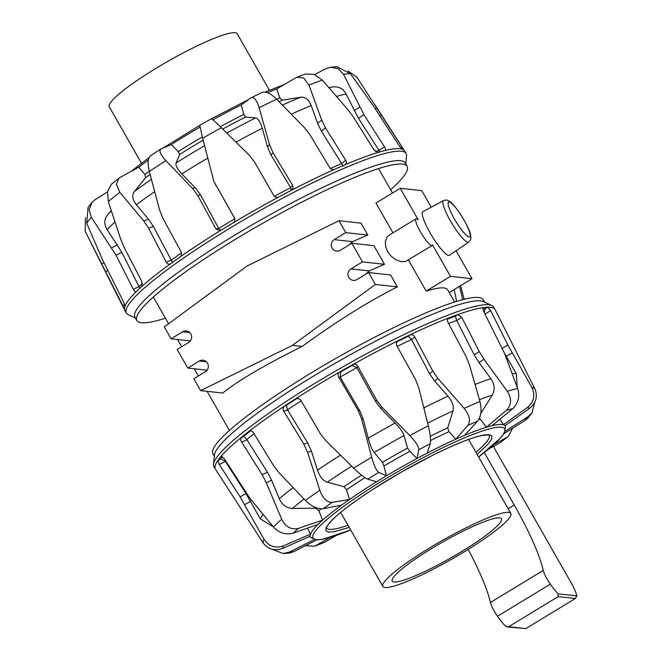 <?xml version="1.0" encoding="UTF-8"?>
<svg xmlns="http://www.w3.org/2000/svg" width="662" height="662" viewBox="0 0 662 662"><rect width="100%" height="100%" fill="white"/><g stroke="black" fill="none" stroke-linecap="round" stroke-linejoin="round"><path stroke-width="0.99" d="M443.49 200.594L422.894 211.65A25.537 4.841 58.7 0 0 430.101 232.834A25.537 4.841 58.7 0 0 449.415 255.292L468.713 242.102C470.392 240.24 471.087 239.114 470.798 238.717L470.748 235.746C470.343 231.526 466.528 223.748 459.312 212.419C450.367 200.437 450.615 202.133 447.462 200.305C447.239 199.866 445.915 199.965 443.49 200.594A24.287 4.609 58.7 0 0 450.342 220.744A24.287 4.609 58.7 0 0 467.976 242.259A24.287 4.609 58.7 0 0 468.713 242.102M190.358 340.922L171.077 338.787L164.284 326.879L247.166 265.967L338.977 220.719L361.022 223.152L367.815 235.068A129.636 18.395 150.3 0 0 352.581 241.671L349.006 244.99M397.374 286.886C368.337 301.491 336.602 321.343 302.162 346.433L292.455 345.365L375.337 284.453L397.374 286.886L390.58 274.97L368.535 272.537L357 279.546A6.19 6.008 96.3 0 1 348.08 275.541A6.19 6.008 96.3 0 1 350.934 268.904L362.47 261.895L351.845 243.268L373.889 245.71L384.506 264.337A129.636 18.395 150.3 0 0 369.28 270.932L365.697 274.258M302.162 346.433C264.552 365.126 238.063 380.667 222.68 393.046L200.636 390.613L193.842 378.697L205.377 371.688A6.19 6.008 96.3 0 0 203.027 360.219A6.19 6.008 96.3 0 0 199.312 361.047L206.47 361.841M454.645 301.996L447.711 289.832C445.807 286.82 438.633 287.25 426.179 291.106L408.404 259.951M456.044 250.757L471.989 278.719L450.474 276.344L432.534 244.899A15.598 2.962 -121.3 0 1 432.187 245.494L405.624 261.449L401.213 261.647L395.992 259.81L391.341 256.451L387.601 251.692L385.557 246.305L385.416 241.274L387.138 236.963L389.041 235.209L415.984 218.832A15.598 2.962 -121.3 0 1 418.169 219.718L400.237 188.273L421.76 190.648L431.194 207.198M392.938 232.834L375.942 203.035L400.237 188.273M432.187 245.494A15.598 2.962 -121.3 0 1 421.553 233.703A15.598 2.962 -121.3 0 1 415.984 218.832M368.535 272.537L375.337 284.453M362.47 261.895L384.506 264.337M351.845 243.268L340.309 250.277A6.19 6.008 96.3 0 1 331.389 246.272A6.19 6.008 96.3 0 1 334.236 239.636L345.779 232.627L367.815 235.068M338.977 220.719L345.779 232.627M207.049 370.19L187.776 368.055L199.312 361.047M171.077 338.787L182.613 331.778A6.19 6.008 96.3 0 1 191.533 335.783A6.19 6.008 96.3 0 1 188.687 342.42L177.151 349.428L187.776 368.055M292.455 345.365L200.636 390.613M426.179 291.106L450.474 276.344M449.25 292.538L471.989 278.719M484.592 302.162L483.219 299.745A155.57 22.069 150.3 0 0 337.148 357.654A155.57 22.069 150.3 0 0 212.957 453.9L214.331 456.308M350.67 530.014L322.775 539.282L316.502 539.944L310.453 537.37A112.234 15.921 -29.7 0 1 310.114 536.245L282.914 548.326C274.713 551.189 268.151 549.427 263.211 543.047L215.498 469.333A161.015 22.839 -29.7 0 1 215.407 469.184L213.967 466.66A161.015 22.839 -29.7 0 1 213.536 464.269L214.471 454.959A155.57 22.069 -29.7 0 1 339.076 361.03A155.57 22.069 -29.7 0 1 483.359 301.591L491.849 305.521A161.015 22.839 -29.7 0 1 493.687 307.11L495.126 309.634A161.015 22.839 -29.7 0 1 495.209 309.791L534.896 388.933C537.941 396.389 536.121 402.901 529.451 408.471L505.065 425.658A112.234 15.921 -29.7 0 1 505.429 426.154L504.618 432.584L500.836 437.706L478.626 457.02M500.009 419.137A1578.754 1559.978 3.7 0 1 503.343 424.723A112.234 15.921 -29.7 0 1 505.065 425.658M479.586 417.896L480.273 419.195A1578.754 1376.414 43.1 0 1 486.363 427.247A112.234 15.921 -29.7 0 1 492.056 425.683A112.234 15.921 -29.7 0 1 503.343 424.723L527.515 407.428A141.974 20.141 -29.7 0 1 529.451 408.471M396.455 342.618L397.788 341.344A158.019 22.417 -29.7 0 1 408.313 336.222L411.474 339.49L429.58 373.732L434.711 381.13L447.984 396.174C452.403 401.47 454.082 406.369 453.015 410.879L447.702 427.875L449.035 431.657A1578.754 965.213 47 0 1 455.812 439.196A112.234 15.921 -29.7 0 1 464.492 435.406A112.234 15.921 -29.7 0 1 486.363 427.247L506.306 410.448A141.974 20.141 -29.7 0 1 512.694 408.686L492.056 425.683M215.407 469.184A161.015 22.839 -29.7 0 1 217.922 460.313A161.015 22.839 -29.7 0 1 220.976 456.383A161.015 22.839 -29.7 0 1 241.473 437.268A161.015 22.839 -29.7 0 1 249.127 431.202A161.015 22.839 -29.7 0 1 284.701 405.938A161.015 22.839 -29.7 0 1 295.633 398.797A161.015 22.839 -29.7 0 1 340.136 371.754L340.856 371.837L340.177 377.125A154.047 21.854 -29.7 0 1 356.843 367.675L375.66 401.569L381.039 408.76L395.106 423.026C399.906 428.008 402.877 432.187 404.019 435.563L407.544 448.091L409.861 451.318A1578.754 397.457 46.3 0 1 416.986 458.493A112.234 15.921 -29.7 0 1 427.147 453.131A112.234 15.921 -29.7 0 1 455.812 439.196L467.868 425.401A141.974 20.141 -29.7 0 1 477.608 421.14L464.492 435.406M310.114 536.245A112.234 15.921 -29.7 0 1 310.536 534.093A112.234 15.921 -29.7 0 1 318.099 524.362A112.234 15.921 -29.7 0 1 322.659 520.109A112.234 15.921 -29.7 0 1 341.617 505.106A112.234 15.921 -29.7 0 1 349.519 499.496A112.234 15.921 -29.7 0 1 376.587 481.804A112.234 15.921 -29.7 0 1 386.476 475.796A1578.754 348.361 -105.6 0 1 383.952 466.015L382.429 462.333L374.171 452.502C372.019 449.688 370.041 444.955 368.221 438.277L363.157 418.905L359.723 410.606L340.177 377.125M349.155 527.366L334.186 531.718L328.7 532.091L325.944 530.825L326.027 527.813L329.461 522.781L336.279 516.062L345.821 508.217L358.233 499.14L372.16 489.789L401.213 472.13L433.403 454.885L449.647 447.173L463.648 441.24L475.117 437.168L483.541 435.033L489.028 434.661L491.767 435.91L491.701 438.939L488.266 443.962L477.12 454.38M213.536 464.269A161.015 22.839 -29.7 0 1 342.511 367.046A161.015 22.839 -29.7 0 1 491.849 305.521M250.435 430.772L249.127 431.202C250.625 430.333 252.073 430.863 253.472 432.783L273.572 465.659L278.925 472.693L305.422 500.472A156.298 22.177 -29.7 0 1 319.812 490.252C322.841 498.412 326.962 502.45 332.175 502.375L349.519 499.496A1578.754 924.599 -106.4 0 1 346.524 489.806L344.033 486.686L327.293 482.193C323.023 480.711 319.754 476.714 317.495 470.194L311.405 451.07L307.681 442.878L287.474 409.828L286.414 405.376A158.019 22.417 -29.7 0 1 296.361 398.88L297.917 398.267L300.763 400.162L320.209 433.461L325.671 440.528L353.665 468.142A156.298 22.177 -29.7 0 1 371.663 457.202L361.543 418.732L358.117 410.432L338.671 377.125C337.67 374.949 338.158 373.153 340.136 371.754A161.015 22.839 -29.7 0 1 352.449 364.77A161.015 22.839 -29.7 0 1 398.176 340.632A161.015 22.839 -29.7 0 1 409.753 335.005A161.015 22.839 -29.7 0 1 448.811 317.934A161.015 22.839 -29.7 0 1 457.641 314.64A161.015 22.839 -29.7 0 1 483.26 307.598A161.015 22.839 -29.7 0 1 487.82 307.209A161.015 22.839 -29.7 0 1 495.126 309.634M319.812 490.252L307.607 452.328L303.875 444.136L283.775 411.259C282.699 409.108 283.013 407.337 284.701 405.938L286.414 405.376M249.127 431.202L249.74 430.879M221.422 456.176L220.976 456.383L224.112 458.493L249.756 498.122L273.431 526.969A156.298 22.177 -29.7 0 1 281.722 519.231L266.273 482.714L262.135 474.712L240.91 440.784L240.869 438.12L243.881 436.15L246.81 439.551A154.047 21.854 -29.7 0 1 254.059 433.751M263.211 543.047A156.298 22.177 -29.7 0 1 263.973 539.133L240.107 496.872L219.362 464.6L217.922 460.313L220.603 458.84L225.212 461.166A154.047 21.854 -29.7 0 1 225.51 460.711M482.772 308.914A158.019 22.417 -29.7 0 1 485.172 308.765L487.82 307.209L490.666 310.701L507.87 344.976L531.76 387.229C535.484 395.057 534.068 401.784 527.515 407.428M447.694 319.034A158.019 22.417 -29.7 0 1 455.398 316.163L457.641 314.64L461.753 317.305L479.23 351.563L483.972 359.218L507.274 391.283A156.298 22.177 -29.7 0 1 517.643 388.437L504.626 353.541L483.583 311.305L483.053 307.681M408.313 336.222L409.753 335.005C411.789 334.285 413.46 334.939 414.76 336.958L432.774 371.018L437.896 378.416L464.136 408.38A156.298 22.177 -29.7 0 1 479.942 401.478L469.375 364.663L466.04 356.479L448.025 322.419C447.082 320.243 447.338 318.745 448.811 317.934L448.257 318.265M356.843 367.675L352.06 365.482L352.449 364.77C354.658 363.794 356.446 364.299 357.811 366.268L376.521 399.989L381.908 407.18L409.803 435.563A156.298 22.177 -29.7 0 1 428.297 425.798L418.765 387.717L415.479 379.425L396.753 345.68L396.406 342.767L397.788 341.344M371.663 457.202C374.022 465.618 376.405 470.69 378.805 472.42L386.476 475.796A112.234 15.921 -29.7 0 1 416.986 458.493L418.839 449.705A141.974 20.141 -29.7 0 1 430.25 443.689L427.147 453.131M353.665 468.142C359.929 474.191 364.605 477.865 367.708 479.164A141.974 20.141 -29.7 0 1 378.805 472.42M376.587 481.804L367.708 479.164M296.361 398.88L298.488 398.375M305.422 500.472C311.57 506.413 317.528 509.152 323.304 508.673A141.974 20.141 -29.7 0 1 332.175 502.375M341.617 505.106L323.304 508.673M281.722 519.231C285.603 526.977 291.172 530.022 298.421 528.367L322.659 520.109A1578.754 1351.316 -103.2 0 1 318.885 510.741L315.542 508.184L292.455 508.449C286.572 508.159 282.186 504.907 279.306 498.676L271.619 480.24L267.481 472.238L246.81 439.551M273.431 526.969C279.107 533.034 285.736 535.086 293.316 533.133A141.974 20.141 -29.7 0 1 298.421 528.367M318.099 524.362L293.316 533.133M273.34 526.861L260.257 518.801L246.065 493.604L225.212 461.166M263.973 539.133C268.739 546.365 275.21 548.624 283.386 545.91L310.536 534.093A1578.754 1554.732 -71.9 0 1 307.375 528.16M272.09 549.237L283.187 553.523L289.658 551.967L313.978 539.671M283.187 553.523L289.584 553.002L293.911 551.603A141.974 20.141 -29.7 0 1 289.658 551.967M316.61 539.944L293.911 551.603M305.447 545.678L314.607 546.2L329.999 537.503M314.607 546.2L324.405 542.418A141.974 20.141 -29.7 0 1 316.155 545.488M336.056 535.575L324.405 542.418M512.611 428.248L508.457 436.266L500.025 442.795L489.077 448.786M508.457 436.266L507.175 437.135A141.974 20.141 -29.7 0 1 500.025 442.795M494.117 444.409L507.175 437.135M534.681 402.422L531.991 412.815L528.053 417.904L524.966 420.536L503.989 433.635M531.991 412.815L527.821 416.87A141.974 20.141 -29.7 0 1 524.966 420.536M505.354 431.086L527.821 416.87M504.485 353.177L516.261 373.583L517.229 387.295M485.172 308.765L484.187 312.497M517.643 388.437C520.018 396.373 518.371 403.125 512.694 408.686M507.274 391.283C511.9 398.607 511.577 404.995 506.306 410.448M455.398 316.163L456.689 320.491L474.265 354.931L479.015 362.586L490.84 378.681C494.679 384.365 495.168 389.835 492.296 395.082L480.744 413.543M479.942 401.478C481.944 409.77 481.166 416.332 477.608 421.14M464.136 408.38C469.573 415.182 470.814 420.85 467.868 425.401M428.297 425.798C430.3 434.264 430.954 440.23 430.25 443.689M409.803 435.563C415.81 441.918 418.831 446.627 418.839 449.705M165.426 318.223A155.57 22.069 -29.7 0 1 136.852 320.474A155.57 22.069 -29.7 0 1 235.366 239.354A155.57 22.069 -29.7 0 1 407.113 166.328A155.57 22.069 -29.7 0 1 390.638 189.771M407.113 166.328L405.185 162.943A155.57 22.069 150.3 0 0 233.438 235.97A155.57 22.069 150.3 0 0 134.924 317.098L136.852 320.474M220.827 230.335L218.741 228.489L200.512 194.901L195.315 187.818L181.835 173.866C177.317 169.042 175.397 165.426 176.051 163.026L179.741 154.403L178.21 151.598A1578.754 529.674 -139.4 0 1 171.342 144.556L161.131 148.826C158.731 150.597 160.312 154.536 165.872 160.643A156.298 22.177 150.3 0 0 149.314 171.458L159.559 209.92L162.869 218.228L181.007 251.643C181.951 253.836 181.636 255.606 180.064 256.972A161.015 22.839 150.3 0 0 170.564 263.716A161.015 22.839 150.3 0 0 141.9 286.406A161.015 22.839 150.3 0 0 136.422 291.512A161.015 22.839 150.3 0 0 124.986 306.233A161.015 22.839 150.3 0 0 124.489 308.815A161.015 22.839 150.3 0 0 124.861 310.437A161.015 22.839 150.3 0 0 124.944 310.586L126.384 313.109A161.015 22.839 150.3 0 0 128.221 314.698L135.478 318.066M405.74 163.911L406.534 155.951A161.015 22.839 150.3 0 0 406.104 153.559A161.015 22.839 150.3 0 0 254.928 213.495A161.015 22.839 150.3 0 0 126.384 313.109M406.104 153.559L404.664 151.035A161.015 22.839 150.3 0 0 404.573 150.886A161.015 22.839 150.3 0 0 404.027 150.241A161.015 22.839 150.3 0 0 401.958 149.115A161.015 22.839 150.3 0 0 384.887 150.572A161.015 22.839 150.3 0 0 378.043 152.45A161.015 22.839 150.3 0 0 344.985 164.78A161.015 22.839 150.3 0 0 334.55 169.34A161.015 22.839 150.3 0 0 291.214 190.399A161.015 22.839 150.3 0 0 279 196.846A161.015 22.839 150.3 0 0 232.883 223.011A161.015 22.839 150.3 0 0 220.992 230.235A161.015 22.839 150.3 0 0 180.064 256.972M85.39 217.798L85.175 231.295L124.473 308.864M279 196.846C276.799 197.781 275.011 197.284 273.638 195.356L254.787 162.38L249.367 155.347L221.331 127.7A156.298 22.177 150.3 0 0 202.671 138.284L213.809 181.264L234.729 218.543M136.198 291.677L136.422 291.512C135.487 292.141 134.452 291.429 133.319 289.393L116.082 255.267L91.356 217.343A156.298 22.177 150.3 0 0 86.722 223.293L102.478 259.67L123.571 301.93L124.986 306.233M170.035 264.014L170.564 263.716C168.918 264.643 167.478 264.113 166.236 262.135L148.677 228.316L143.853 221.075L119.896 192.352A156.298 22.177 150.3 0 0 108.303 201.529L120.749 239.363L124.257 247.638L141.825 281.458L141.9 286.406M220.992 230.235L219.751 230.724L215.878 228.87L197.739 195.456L192.551 188.372L165.872 160.643M213.809 181.264L234.547 218.046M234.696 218.46L234.348 217.641C235.308 219.809 234.811 221.596 232.883 223.011M334.55 169.34C332.614 169.969 330.942 169.315 329.535 167.387L309.948 134.8L304.495 127.708L276.675 99.217A156.298 22.177 150.3 0 0 259.148 107.732L269.558 144.688L273.034 152.74L292.637 185.36L293.026 188.215L291.214 190.399M378.043 152.45L373.914 149.802L353.698 117.488L348.386 110.24L322.344 80.11A156.298 22.177 150.3 0 0 308.972 85.1L321.732 120.17L325.538 127.989L345.746 160.303C346.83 162.372 346.582 163.862 344.985 164.78L345.481 164.49M401.958 149.115L399.087 145.64L373.451 105.953L350.438 73.705A156.298 22.177 150.3 0 0 343.537 74.293L363.926 114.675L384.548 146.881C385.731 148.892 385.838 150.125 384.887 150.572L385.127 150.473M347.98 70.983L356.859 77.173L404.068 150.266M86.722 223.293L88.079 207.405L92.018 202.324L95.105 199.684L107.451 191.972M91.356 217.343L89.122 209.606L92.018 202.324M139.806 288.309L121.858 252.338L107.128 229.582C103.826 224.195 104.083 219.122 107.889 214.389L111.249 210.648M108.303 201.529L107.542 191.459L111.613 183.962L120.045 177.433L138.714 167.213A1578.754 1042.352 -148.7 0 0 144.953 174.462L145.549 177.838A115.023 16.318 -29.7 0 1 150.1 174.462M119.896 192.352L116.346 184.375L119.028 178.095M172.674 262.855L153.352 226.404L148.52 219.172L136.38 204.74C132.417 199.684 131.713 195.315 134.287 191.616L145.549 177.838M149.314 171.458C147.345 163.009 147.874 157.688 150.928 155.496M150.514 155.719L161.131 148.826M202.671 138.284L199.758 125.358M221.331 127.7C215.241 121.75 211.89 118.788 211.269 118.829M291.222 190.399L290.643 187.702A154.047 21.854 150.3 0 0 274.382 196.291M259.148 107.732C256.674 99.871 253.943 96.586 250.956 97.877L241.266 104.894A1578.754 575.526 80.5 0 1 243.856 114.36L245.569 117.058L255.573 117.91C258.163 118.473 260.398 121.916 262.276 128.229L267.489 146.881L270.965 154.941L290.643 187.702M262.218 92.366L250.956 97.877M308.972 85.1L303.817 78.066L296.866 77.222L276.733 88.923A1578.754 1075.94 90.5 0 1 279.852 97.943A112.432 15.954 150.3 0 0 276.683 99.226C270.402 93.201 265.437 91 261.771 92.622M343.106 166.179L341.683 163.588A154.047 21.854 150.3 0 0 330.437 168.471M279.852 97.943L282.525 100.136L300.705 97.215C305.331 96.826 308.84 99.606 311.214 105.564L317.57 123.281L321.368 131.101L341.683 163.588M322.344 80.11L314.102 74.343L305.463 74.02L296.866 77.222M380.162 151.83L379.111 150.539A154.047 21.854 150.3 0 0 375.371 151.49M328.997 87.732A140.212 19.893 -29.7 0 1 331.281 87.235A140.212 19.893 -29.7 0 1 332.432 87.012C338.539 86.126 343.098 88.46 346.11 94.012L358.382 118.167L379.111 150.539M343.537 74.293L338.117 68.575L330.487 67.226L326.159 68.616L314.615 74.541M332.432 87.012L328.964 87.698M350.438 73.705L336.884 66.705L330.487 67.226M141.445 163.2L109.263 106.781A73.656 10.451 -29.7 0 1 168.065 61.21A73.656 10.451 -29.7 0 1 237.228 33.795L269.401 90.214M464.17 551.851A73.656 10.451 150.3 0 0 510.807 513.439A73.656 10.451 150.3 0 0 441.653 540.854A73.656 10.451 150.3 0 0 382.843 586.424A73.656 10.451 150.3 0 0 464.17 551.851M461.621 551.57A62.857 8.92 150.3 0 0 501.424 518.793A62.857 8.92 150.3 0 0 442.406 542.186A62.857 8.92 150.3 0 0 392.227 581.071A62.857 8.92 150.3 0 0 461.621 551.57M456.515 301.409A95.345 92.63 -83.7 0 0 454.041 289.633M494.514 445.807L493.885 446.196L494.597 448.579L570.925 582.403A19.645 3.724 -121.3 0 1 575.303 591.216L575.899 592.747A19.645 3.724 -121.3 0 1 576.825 595.916L575.336 598.514L525.81 628.619L507.291 626.964L508.656 626.715L558.182 596.619L558.041 593.839A29.459 5.586 -121.3 0 1 550.337 584.165A12.934 2.449 -121.3 0 1 543.27 570.387A98.208 18.627 58.7 0 0 514.258 505.065L484.344 452.626M468.175 549.386A98.208 18.627 -121.3 0 1 490.443 602.486A12.934 2.449 58.7 0 0 497.51 616.264A29.459 5.586 58.7 0 0 505.222 625.938L507.291 626.964M469.176 236.988A20.365 3.864 -121.3 0 1 450.044 210.259A20.365 3.864 -121.3 0 1 458.344 211.178A20.365 3.864 -121.3 0 1 469.176 236.988M350.934 268.904L369.28 270.932M334.236 239.636L352.581 241.671M182.613 331.778L189.771 332.572M350.653 529.981A110.273 15.648 -29.7 0 1 334.542 513.257A110.273 15.648 -29.7 0 1 472.42 434.62A110.273 15.648 -29.7 0 1 478.609 456.995M347.955 525.256A93.574 13.273 -29.7 0 1 326.623 528.044L326.623 528.053C327.433 527.688 323.966 529.418 331.579 520.646C339.101 512.918 352.002 503.046 370.29 491.038C391.399 477.327 413.204 464.906 435.695 453.776C455.423 444.144 470.45 438.12 480.778 435.712C487.977 434.818 490.782 434.686 489.177 435.323A93.574 13.273 -29.7 0 1 475.92 452.27M340.856 371.837A158.019 22.417 -29.7 0 1 352.06 365.482M243.881 436.15A158.019 22.417 -29.7 0 1 250.658 430.78M220.603 458.84A158.019 22.417 -29.7 0 1 222.349 456.532M531.76 387.229A156.298 22.177 -29.7 0 1 534.896 388.933M447.835 318.761L448.811 317.934M358.117 410.432L359.723 410.606M340.276 377.307L338.671 377.125M361.543 418.732L363.157 418.905M287.474 409.828A154.047 21.854 -29.7 0 1 301.169 400.866M303.875 444.136L307.681 442.878M287.581 410.01L283.775 411.259M307.607 452.328L311.405 451.07M262.135 474.712L267.481 472.238M246.909 439.725L241.572 442.199M266.273 482.714L271.619 480.24M240.107 496.872L246.065 493.604M225.32 461.331L219.362 464.6M244.7 504.618L250.658 501.357M282.914 548.326A141.974 20.141 -29.7 0 1 283.386 545.91M512.165 352.896L506.289 356.346M507.87 344.976L502.359 348.212M490.666 310.701L484.973 314.036M483.972 359.218L479.015 362.586M479.23 351.563L474.265 354.931M461.753 317.305L456.788 320.673M448.579 323.461A154.047 21.854 -29.7 0 1 456.689 320.491M437.896 378.416L434.711 381.13M432.774 371.018L429.58 373.732M414.76 336.958L411.574 339.672M397.167 346.425A154.047 21.854 -29.7 0 1 411.474 339.49M381.908 407.18L381.039 408.76M376.521 399.989L375.66 401.569M357.811 366.268L356.95 367.849M368.221 438.277A150.531 21.358 -29.7 0 1 395.106 423.026M374.171 452.502A140.212 19.893 -29.7 0 1 404.019 435.563M382.429 462.333A115.023 16.318 -29.7 0 1 407.544 448.091M383.952 466.015A112.432 15.954 -29.7 0 1 409.861 451.318M346.524 489.806A112.432 15.954 -29.7 0 1 364.928 477.674M361.518 475.151A115.023 16.318 150.3 0 0 344.033 486.686M351.688 466.197A140.212 19.893 150.3 0 0 327.293 482.193M340.483 455.158A150.531 21.358 150.3 0 0 317.495 470.194M318.885 510.741A112.432 15.954 -29.7 0 1 321.144 508.813M316.13 507.68A115.023 16.318 150.3 0 0 315.542 508.184M304.032 499.024A140.212 19.893 150.3 0 0 292.455 508.449M293.117 487.629A150.531 21.358 150.3 0 0 279.306 498.676M263.153 514.556A150.531 21.358 150.3 0 0 260.257 518.801M516.261 373.583A150.531 21.358 150.3 0 0 512.181 373.575M478.676 419.708A112.432 15.954 -29.7 0 1 480.273 419.195M492.296 395.082A140.212 19.893 150.3 0 0 479.429 399.658M490.84 378.681A150.531 21.358 150.3 0 0 475.101 384.44M447.702 427.875A115.023 16.318 150.3 0 0 430.25 436.241M430.557 440.511A112.432 15.954 -29.7 0 1 449.035 431.657M453.015 410.879A140.212 19.893 150.3 0 0 427.644 423.15M447.984 396.174A150.531 21.358 150.3 0 0 423.829 407.891M234.77 218.758A154.047 21.854 150.3 0 0 226.71 223.599A154.047 21.854 150.3 0 0 218.741 228.489M202.332 136.918A112.432 15.954 150.3 0 0 178.21 151.598M179.741 154.403A115.023 16.318 -29.7 0 1 203.143 140.162M181.835 173.866A150.531 21.358 -29.7 0 1 207.636 158.185M176.051 163.026A140.212 19.893 -29.7 0 1 204.525 145.714M200.023 127.104A112.234 15.921 150.3 0 0 185.732 135.578A112.234 15.921 150.3 0 0 171.342 144.556M241.266 104.894A112.234 15.921 150.3 0 0 212.866 119.839M276.733 88.923A112.234 15.921 150.3 0 0 267.473 92.721M148.362 160.072A112.234 15.921 150.3 0 0 138.714 167.213M101.65 263.939L103.835 262.657M105.589 271.668L107.666 270.444M122.793 305.943L124.754 304.793M111.696 247.803L117.472 244.874M116.082 255.267L121.858 252.338M133.319 289.393L139.094 286.464M142.495 283.452A154.047 21.854 150.3 0 0 139.185 286.646M143.853 221.075L148.52 219.172M148.677 228.316L153.352 226.404M166.236 262.135L170.92 260.224M181.471 252.942A154.047 21.854 150.3 0 0 171.011 260.406M192.551 188.372L195.315 187.818M197.739 195.456L200.512 194.901M215.878 228.87L218.642 228.316M215.498 184.665L215.878 185.567M273.034 152.74L270.965 154.941M290.544 187.528L292.621 185.335M269.558 144.688L267.489 146.881M325.538 127.989L321.368 131.101M341.584 163.415L345.746 160.303M321.732 120.17L317.57 123.281M363.926 114.675L358.382 118.167M379.003 150.373L384.548 146.881M359.698 107.128L354.162 110.612M381.56 115.114L380.062 115.933M400.915 148.147L402.314 147.386M376.885 107.807L375.321 108.667M107.889 214.389A140.212 19.893 -29.7 0 1 111.315 210.855M107.128 229.582A150.531 21.358 -29.7 0 1 114.973 222.018M149.264 171.251A112.432 15.954 150.3 0 0 144.953 174.462M134.287 191.616A140.212 19.893 -29.7 0 1 151.383 179.311M136.38 204.74A150.531 21.358 -29.7 0 1 154.66 191.69M222.722 129.073A115.023 16.318 -29.7 0 1 245.569 117.058M243.856 114.36A112.432 15.954 150.3 0 0 220.338 126.732M226.801 133.087A140.212 19.893 -29.7 0 1 255.573 117.91M235.962 142.123A150.531 21.358 -29.7 0 1 262.276 128.229M279 101.576A115.023 16.318 -29.7 0 1 282.525 100.136M282.409 105.051A140.212 19.893 -29.7 0 1 300.705 97.215M291.346 114.187A150.531 21.358 -29.7 0 1 311.214 105.564M336.544 96.437A150.531 21.358 -29.7 0 1 346.11 94.012M462.589 299.679A95.345 92.63 -83.7 0 0 459.329 286.414M558.041 593.839L576.825 595.916M558.182 596.619L575.336 598.514M508.656 626.715L525.81 628.619M543.27 570.387L490.443 602.486M514.258 505.065L508.151 508.78M550.337 584.165L497.51 616.264M153.336 297.031L168.562 323.735M177.565 339.507L181.661 346.689M194.256 368.775L198.352 375.958M207.115 391.325L229.433 430.457M378.548 168.57L392.467 192.99M310.453 537.37L309.849 536.361M505.429 426.154L505.139 425.608M199.725 125.375L163.042 148.031M149.041 157.639L130.993 171.433M284.015 84.645L265.032 92.059M248.854 99.399L211.368 118.788M91.695 244.41L124.861 310.437M374.932 104.77L404.573 150.886M211.294 118.788L199.734 125.341M340.632 512.413L382.843 586.424M468.588 439.427L510.807 513.439M464.153 299.282L460.595 285.645"/></g></svg>
